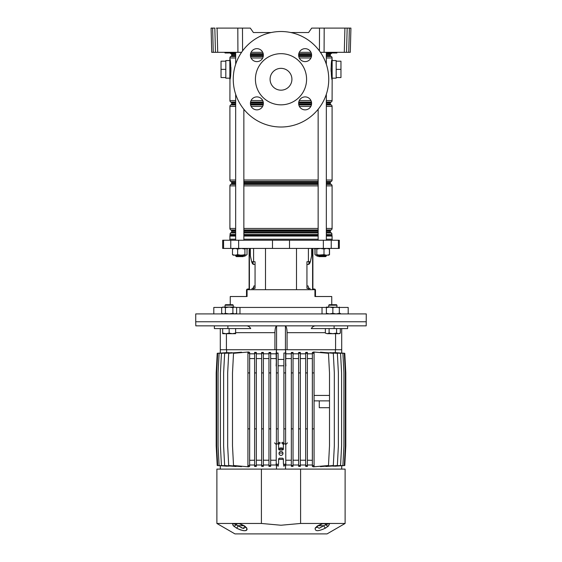 <?xml version="1.0" encoding="UTF-8"?>
<svg xmlns="http://www.w3.org/2000/svg" width="562" height="562" viewBox="0 0 562 562"><rect width="100%" height="100%" fill="white"/><g stroke="black" fill="none" stroke-linecap="round" stroke-linejoin="round"><path stroke-width="0.84" d="M336.764 52.997L337.221 52.315M336.87 52.997L327.449 52.997L327.105 52.652L331.896 52.659L327.098 52.315M234.902 52.315L234.509 52.997L235.232 52.315M234.509 52.997L225.13 52.997L224.786 52.652L229.577 52.659L224.779 52.315M308.594 32.533L290.835 32.533L308.594 32.533L311.699 28.1L350.92 28.1L350.288 52.315L348.735 52.315L349.367 28.1L350.92 28.1M253.406 32.533L271.165 32.533L253.406 32.533L250.301 28.1L242.475 28.1L242.58 50.903M251.052 52.315L262.714 52.315M299.286 52.315L310.948 52.315M347.168 28.1L346.529 52.315L344.288 52.315L344.92 28.1M324.19 28.1L324.077 52.315L344.288 52.315M324.077 52.315L320.417 52.315M241.583 52.315L211.712 52.315L211.08 28.1L212.633 28.1L213.265 52.315M346.529 52.315L348.735 52.315M350.316 50.987L350.288 52.315M237.923 52.315L237.81 28.1L217.08 28.1L217.712 52.315M215.471 52.315L214.832 28.1L211.08 28.1M216.384 28.1L217.08 28.1M237.81 28.1L242.475 28.1M235.668 56.151L231.34 56.151A0.681 0.681 0 0 0 231.685 55.561L231.685 54.528A0.681 0.681 0 0 0 231.34 53.938L230.933 53.699A1.707 1.707 0 0 1 230.265 52.997L231.172 52.997M232.535 52.997L234.445 52.997M230.301 52.315L229.577 52.652L234.895 52.659L225.13 52.997M330.828 52.997L331.735 52.997A1.707 1.707 0 0 1 331.067 53.699L326.332 53.699M332.62 52.315L331.735 52.997M256.883 109.857A6.477 6.477 0 0 1 250.406 103.38A6.477 6.477 0 0 1 256.883 96.896A6.477 6.477 0 0 1 263.36 103.38A6.477 6.477 0 0 1 256.883 109.857M256.883 61.623A6.477 6.477 0 0 1 250.406 55.146A6.477 6.477 0 0 1 256.883 48.662A6.477 6.477 0 0 1 263.36 55.146A6.477 6.477 0 0 1 256.883 61.623M305.117 109.857A6.477 6.477 0 0 1 298.64 103.38A6.477 6.477 0 0 1 305.117 96.896A6.477 6.477 0 0 1 311.594 103.38A6.477 6.477 0 0 1 305.117 109.857M305.117 61.623A6.477 6.477 0 0 1 298.64 55.146A6.477 6.477 0 0 1 305.117 48.662A6.477 6.477 0 0 1 311.594 55.146A6.477 6.477 0 0 1 305.117 61.623M281 53.678A25.578 25.578 0 0 1 306.578 79.263A25.578 25.578 0 0 1 281 104.841A25.578 25.578 0 0 1 255.422 79.263A25.578 25.578 0 0 1 281 53.678M281 90.173A10.917 10.917 0 0 1 270.083 79.263A10.917 10.917 0 0 1 281 68.346A10.917 10.917 0 0 1 291.917 79.263A10.917 10.917 0 0 1 281 90.173M281 31.514A47.749 47.749 0 0 1 328.749 79.263A47.749 47.749 0 0 1 281 127.012A47.749 47.749 0 0 1 233.251 79.263A47.749 47.749 0 0 1 281 31.514M229.837 78.167L225.819 78.167L225.819 60.57L229.837 60.57M336.181 69.372L340.958 69.372L340.958 61.181L336.181 61.181L336.181 78.167L332.163 78.167M336.181 61.181L336.181 60.57L332.163 60.57M231.34 56.151L230.764 56.488A1.707 1.707 0 0 0 229.907 57.963L229.907 59.136C230.729 58.476 231.396 77.542 229.956 79.375A1.363 1.3 0 0 1 229.837 78.856L229.837 59.888M332.044 79.375L332.093 79.6C331.278 80.261 330.604 61.209 332.044 59.368A1.363 1.3 180 0 1 332.163 59.888L332.163 78.856M332.044 59.389L331.945 59.895M331.889 60.19L331.067 68.487M331.06 69.126L331.095 71.423M332.044 59.368L332.093 57.963L326.332 57.963M326.332 53.938L330.66 53.938A0.681 0.681 0 0 0 330.315 54.528L326.332 54.528M326.332 55.561L330.315 55.561A0.681 0.681 0 0 0 330.66 56.151L331.236 56.488A1.707 1.707 0 0 1 332.093 57.963M326.332 102.368L330.66 102.368A0.681 0.681 0 0 0 330.315 102.958L326.332 102.958M229.956 79.375L229.907 100.556A1.707 1.707 0 0 0 230.764 102.031L231.34 102.368A0.681 0.681 0 0 1 231.685 102.958L231.685 103.991A0.681 0.681 0 0 1 231.34 104.581L230.764 104.918A1.707 1.707 0 0 0 229.907 106.394L229.907 180.023A1.707 1.707 0 0 0 230.764 181.498L231.34 181.835A0.681 0.681 0 0 1 231.685 182.425L231.685 183.458A0.681 0.681 0 0 1 231.34 184.048L230.764 184.385A1.707 1.707 0 0 0 229.907 185.86L229.907 228.453A1.707 1.707 0 0 0 230.764 229.935L231.34 230.265A0.681 0.681 0 0 1 231.685 230.856L231.685 231.895A0.681 0.681 0 0 1 231.34 232.485L230.933 232.717A1.707 1.707 0 0 0 230.076 234.192L230.048 235.366A1.707 1.707 0 0 0 229.907 236.047L229.907 239.222M326.332 103.991L330.315 103.991A0.681 0.681 0 0 0 330.66 104.581L331.236 104.918A1.707 1.707 0 0 1 332.093 106.394L326.332 106.394M326.332 183.458L330.315 183.458A0.681 0.681 0 0 0 330.66 184.048L331.236 184.385A1.707 1.707 0 0 1 332.093 185.86L326.332 185.86M326.332 181.835L330.66 181.835A0.681 0.681 0 0 0 330.315 182.425L326.332 182.425M326.332 231.895L330.315 231.895A0.681 0.681 0 0 0 330.66 232.485L331.067 232.717A1.707 1.707 0 0 1 331.924 234.192L326.332 234.192M326.332 230.265L330.66 230.265A0.681 0.681 0 0 0 330.315 230.856L326.332 230.856M326.332 235.232L331.952 235.366L326.332 235.366M326.332 228.453L332.093 228.453A1.707 1.707 0 0 1 331.236 229.935L326.332 229.935M326.332 180.023L332.093 180.023A1.707 1.707 0 0 1 331.236 181.498L326.332 181.498M326.332 100.556L332.093 100.556A1.707 1.707 0 0 1 331.236 102.031L326.332 102.031M332.093 239.222L332.093 236.047A1.707 1.707 0 0 0 331.952 235.366M330.66 53.938L331.067 53.699M330.315 55.561L330.315 54.528M230.195 78.048L230.568 75.54M230.743 73.84L230.933 70.257M230.94 69.611L230.905 67.328M332.093 100.556L332.163 79.172M330.66 102.368L331.236 102.031M330.315 103.991L330.315 102.958M332.093 180.023L332.093 106.394M330.66 181.835L331.236 181.498M330.315 183.458L330.315 182.425M332.093 228.453L332.093 185.86M330.66 230.265L331.236 229.935M330.315 231.895L330.315 230.856M331.924 235.232L331.924 234.192M340.958 69.372L340.958 77.556L336.181 77.556M225.819 61.181L221.042 61.181L221.042 77.556L225.819 77.556M221.042 69.372L225.819 69.372M247.406 248.425L247.034 249.83M314.594 248.425L315.064 250.181M332.163 240.241L332.163 239.222L326.332 239.222M318.148 239.222L243.852 239.222M272.493 248.425L339.322 248.425L339.322 240.241L222.678 240.241L222.678 248.425L272.493 248.425L272.493 240.241M331.749 304.702L331.749 296.518L314.938 296.518L314.938 289.697L247.062 289.697L247.062 296.518L230.251 296.518L230.251 304.702M308.397 289.697L308.397 288.334L306.943 288.334L306.943 261.73L310.343 261.73A6.821 2.613 -90 0 1 308.25 264.456L306.943 264.456M311.664 248.425L311.664 255.703L310.343 261.73M255.057 264.456L253.75 264.456A6.821 2.613 90 0 1 251.664 261.73L250.336 255.703L250.336 248.425M251.657 261.73L255.057 261.73L255.057 288.334L252.057 288.334L252.057 289.697M252.914 261.73L253.279 264.344M235.668 239.222L229.837 239.222L229.837 240.241M308.397 288.334L309.943 288.334L309.943 289.697M309.086 261.73L308.721 264.344M318.183 255.963L317.045 256.272L316.771 255.246M243.817 255.963L244.955 256.272L245.229 255.246M326.374 307.435L236.223 307.435M315.626 325.848C313.856 325.89 312.402 326.803 311.264 328.58L347.618 328.58L347.618 325.848L366.192 325.848L366.269 313.912L195.731 313.912L195.731 321.759L366.269 321.759L195.731 321.759L195.808 325.848L214.382 325.848L214.382 328.58L227.891 328.58L227.891 325.848L214.382 325.848M322.026 307.435L322.026 313.912M239.974 313.912L239.974 307.435M222.074 307.435L213.813 307.435L213.813 313.912M348.187 313.912L348.187 307.435L339.329 307.435M243.17 256.616L236.349 256.616L235.668 255.935L243.852 255.935L243.17 256.616M326.332 255.935L325.651 256.616L318.83 256.616L318.148 255.935L326.332 255.935L326.332 255.246M316.027 255.246L315.113 254.727M329.515 249.008L328.454 248.425L329.515 249.008L329.515 254.67L328.454 255.246L329.515 254.67M314.966 254.67L314.966 249.83M233.462 248.425L232.584 249.008M233.09 255.141L246.514 255.092M233.546 255.246L232.485 254.67L235.071 255.246L237.649 254.67L241.281 255.246L244.92 254.67L245.973 255.246L247.034 254.67L247.034 249.008L245.973 248.425L244.92 249.008L241.281 248.425L237.649 249.008L235.071 248.425L232.485 249.008L233.546 248.425M245.973 255.246L247.034 254.67M247.034 249.008L245.973 248.425M232.485 254.67L232.485 249.008M237.649 254.67L237.649 249.008M244.92 254.67L244.92 249.008M328.538 248.425L329.416 249.008L326.712 248.425L324 249.008L320.41 248.425L316.82 249.008L315.942 248.425L315.064 249.008L315.942 248.425M328.538 255.246L329.416 254.67L326.712 255.246L324 254.67L315.942 255.246L316.82 254.67L320.41 255.246L328.911 255.141M315.57 255.141L315.942 255.246M324 254.67L324 249.008M329.416 254.67L329.416 249.008M315.064 254.67L315.064 249.008M316.82 254.67L316.82 249.008M311.734 251.39L311.734 248.425L311.734 251.39A6.821 2.613 90 0 1 311.664 252.935A6.821 2.613 90 0 0 311.734 251.39L312.24 251.39L312.24 248.425M309.831 261.73A6.821 2.613 90 0 1 308.721 263.957A6.821 2.613 90 0 0 309.831 261.73M312.886 248.425L312.886 289.697M312.24 251.39A6.821 2.613 -90 0 1 311.889 254.804L310.505 261.049A6.821 2.613 -90 0 1 310.393 261.527M308.615 288.334L308.095 285.946L306.943 285.946M314.748 289.697A0.548 0.548 0 0 0 314.39 289.563L313.575 289.563A1.229 1.229 0 0 1 312.886 289.353M312.886 288.334A0.681 0.681 0 0 0 313.575 289.016L314.256 289.016A1.229 1.229 0 0 1 315.479 290.245L315.479 296.518M250.266 248.425L250.266 251.39A6.821 2.613 -90 0 0 250.336 252.935M252.169 261.73A6.821 2.613 -90 0 0 253.279 263.957M250.336 254.804L250.111 254.804A6.821 2.613 90 0 1 249.76 251.39L249.76 248.425M253.385 288.334L253.905 285.946L255.057 285.946M251.607 261.527A6.821 2.613 90 0 1 251.495 261.049L250.111 254.804M247.252 289.697A0.548 0.548 0 0 1 247.61 289.563L248.425 289.563A1.229 1.229 0 0 0 249.114 289.353L249.114 249.795M249.114 253.883L249.114 256.953L249.114 253.883M249.114 256.953L249.114 259.686M249.114 263.775L249.114 269.577M249.114 273.666L249.114 279.469M249.114 283.557L249.114 288.334A0.681 0.681 0 0 1 248.425 289.016L247.744 289.016A1.229 1.229 0 0 0 246.521 290.245L246.521 295.837L247.062 295.837M246.521 296.518L246.521 295.837M246.374 325.848C248.144 325.89 249.598 326.796 250.736 328.58L227.891 328.58M341.71 328.58L341.71 349.726L287.077 349.726L287.077 332.669C286.971 328.847 286.423 326.592 285.433 325.904L276.567 325.904C275.577 326.585 275.029 328.84 274.923 332.669L274.923 349.726L220.29 349.726L220.29 328.58M334.109 328.58L334.109 325.848L227.891 325.848M347.618 325.848L334.109 325.848M287.077 349.726L285.538 349.726L285.875 353.814L291.334 353.814M285.433 325.904L285.433 349.726L276.567 349.726L276.567 325.904M270.666 353.814L276.125 353.814L276.462 349.726L274.923 349.726M335.577 333.695L335.577 349.726M226.423 349.726L226.423 333.695M281 451.434A1.981 1.981 0 0 0 279.019 453.408A1.981 1.981 0 0 0 281 455.389A1.981 1.981 0 0 0 282.981 453.408A1.981 1.981 0 0 0 281 451.434M276.223 444.542L276.223 463.643L276.904 464.324L277.93 464.324L278.612 463.643L278.612 458.866L279.293 458.185L282.707 458.185L283.388 458.866L283.388 463.643L284.07 464.324L285.096 464.324L285.777 463.643L285.777 444.542L285.096 443.861L284.07 443.861L283.388 444.542L283.388 449.319L282.707 450L279.293 450L278.612 449.319L278.612 444.542L277.93 443.861L276.904 443.861L276.223 444.542L274.558 442.87M322.335 523.735A2.726 0.738 -104 0 0 322.476 523.749L328.103 523.665L322.967 523.665A2.726 1.812 90 0 0 323.656 523.461L345.117 523.461L345.117 469.094L300.6 469.094L300.6 523.461L323.656 523.461M239.398 523.665L233.806 523.735A2.726 2.55 -130.8 0 1 232.296 523.461L239.293 523.461L244.611 525.941L246.816 528.076C247.203 531.526 243.76 531.526 236.483 528.076L233.504 525.941L232.296 523.461L216.883 523.461L234.958 533.9L327.042 533.9L345.117 523.461M326.452 524.543L328.194 523.735A2.726 2.55 130.8 0 0 329.704 523.461L328.496 525.941L325.517 528.076C318.275 531.526 314.832 531.526 315.184 528.076L317.389 525.941L322.707 523.461A2.726 0.738 -104 0 1 322.476 523.749L318.029 525.877A2.726 1.272 -122.5 0 1 317.389 525.941M300.6 523.461L281 525.238L261.4 523.461L261.4 469.094L300.6 469.094M216.883 523.461L216.883 469.094L261.4 469.094M238.344 523.461A2.726 1.812 90 0 0 239.033 523.665L239.524 523.749A2.726 0.738 104 0 1 239.293 523.461L261.4 523.461M232.977 525.358L233.504 525.941A2.726 2.037 135.6 0 0 236.23 524.796L242.812 528.287L245.215 526.966M243.711 525.716L238.295 525.716A2.726 0.646 119.1 0 1 236.483 528.076L238.527 529.102M239.609 529.566L241.477 530.219M242.756 530.542L243.374 530.654M244.252 530.739L245.805 530.598M245.987 530.542L246.739 530.071M247.034 529.566L247.09 529.123M328.496 525.941A2.726 2.037 -135.6 0 1 325.77 524.796L325.349 525.02M327.794 523.988L326.613 524.479M318.029 525.877L316.792 526.938L319.181 528.287L323.705 525.716A2.726 0.646 60.9 0 0 325.517 528.076M318.289 525.716L323.705 525.716L325.77 524.796A2.044 1.377 90 0 0 324.534 523.665L322.602 523.665M328.875 523.461A2.726 2.037 90 0 1 328.103 523.665L328.194 523.735M316.785 526.819L316.792 526.938A2.726 2.318 -153.4 0 1 315.184 528.076M244.611 525.941A2.726 1.272 122.5 0 1 243.971 525.877L245.208 526.938A2.726 2.318 -26.6 0 0 246.816 528.076M233.125 523.461A2.726 2.037 90 0 0 233.897 523.665L237.466 523.665A2.044 1.377 90 0 0 236.23 524.796L233.806 523.735M244.168 528.322L242.974 528.322M241.632 527.88L240.943 527.542M238.295 525.716L237.157 525.259M314.081 400.882L329.501 400.882L329.501 445.905L328.482 465.519L313.512 466.832L312.381 466.446L312.381 465.519L314.081 465.519L314.081 428.855L312.381 428.855L312.381 372.915L314.081 372.915L314.081 428.855M314.081 395.43L329.501 395.43L329.501 400.882L319.272 400.882L319.272 407.703L329.501 407.703M341.71 465.75L341.71 469.094M285.882 463.748L285.882 465.006M282.946 453.063L279.054 453.063M276.118 463.748L276.118 465.006M285.538 465.519L285.538 469.094M278.612 459.393L283.388 459.393M276.462 465.519L276.462 469.094M220.29 465.75L220.29 469.094M334.882 466.221L344.309 465.519L345.328 445.905L345.328 372.915L344.309 353.301L334.882 352.599M333.062 466.179L342.897 465.519L343.916 445.905L343.916 372.915L342.897 353.301L333.062 352.641M330.091 466.158L340.565 465.519L341.591 445.905L341.591 372.915L340.565 353.301L330.091 352.669M325.932 466.165L325.932 466.523L337.355 465.519L338.38 445.905L338.38 372.915L337.355 353.301L325.932 352.655M320.488 466.221L320.488 466.643L333.308 465.519L334.327 445.905L334.327 372.915L333.308 353.301L320.488 352.177L320.488 352.599M307.379 465.006L312.381 465.006M305.672 465.519L305.672 466.383L307.379 466.46L307.379 428.855L305.672 428.855L305.672 465.519L307.379 465.519M300.333 465.006L305.672 465.006M298.626 353.301L298.626 466.348L300.333 466.404L300.333 352.423L298.626 352.472L298.626 353.301L300.333 353.301M293.041 465.006L298.626 465.006M291.334 353.301L291.334 466.327L293.041 466.362L293.041 352.465L291.334 352.493L291.334 353.301L293.041 353.301M285.601 465.006L291.334 465.006M335.352 352.514L335.352 349.726M293.041 353.814L298.626 353.814M300.333 353.814L305.672 353.814M307.379 352.36L305.672 352.437L305.672 353.301L307.379 353.301L307.379 352.36M307.379 353.814L312.381 353.814M313.512 352.304L312.381 352.381L312.381 353.301L314.081 353.301L314.081 352.304L313.512 351.995L328.482 353.301L329.501 372.915L329.501 395.43M341.71 353.034L344.78 353.301L345.806 372.915L345.806 445.905L344.78 465.519L341.71 465.793M270.666 465.006L276.399 465.006M268.959 353.301L268.959 466.362L270.666 466.327L270.666 352.493L268.959 352.465L268.959 353.301L270.666 353.301M263.374 465.006L268.959 465.006M261.667 353.301L261.667 466.404L263.374 466.348L263.374 352.472L261.667 352.423L261.667 353.301L263.374 353.301M256.328 465.006L261.667 465.006M256.328 465.519L254.621 465.519L254.621 466.46L256.328 466.383L256.328 428.855L254.621 428.855L254.621 372.915L256.328 372.915L256.328 352.437L254.621 352.36L254.621 353.301L256.328 353.301M249.619 465.006L254.621 465.006M247.919 428.855L247.919 372.915L249.619 372.915L249.619 352.381L248.488 351.995L233.518 353.301L232.499 372.915L232.499 445.905L233.518 465.519L248.488 466.832L249.619 466.446L249.619 428.855L247.919 428.855L247.919 465.519L249.619 465.519M241.512 352.599L241.512 352.177L228.692 353.301L227.673 372.915L227.673 445.905L228.692 465.519L241.512 466.643L241.512 466.221M236.068 352.655L224.645 353.301L223.62 372.915L223.62 445.905L224.645 465.519L236.068 466.523L236.068 466.165M231.909 352.669L221.435 353.301L220.409 372.915L220.409 445.905L221.435 465.519L231.909 466.158M228.938 352.641L219.103 353.301L218.084 372.915L218.084 445.905L219.103 465.519L228.938 466.179M227.118 352.599L217.691 353.301L216.672 372.915L216.672 445.905L217.691 465.519L227.118 466.221M226.648 349.726L226.648 352.514M249.619 353.814L254.621 353.814M256.328 353.814L261.667 353.814M263.374 353.814L268.959 353.814M263.374 460.229L268.959 460.229M256.328 460.229L261.667 460.229M249.619 460.32L254.621 460.229M263.374 358.591L268.959 358.591M256.328 358.591L261.667 358.591M249.647 460.229L249.647 358.591L254.621 358.591M270.666 460.229L276.118 460.229M270.666 358.591L276.118 358.591M276.399 365.918L276.125 353.814M285.882 460.229L291.334 460.229M285.882 358.591L291.334 358.591M285.875 353.814L285.601 365.918M293.041 460.229L298.626 460.229M293.041 358.591L298.626 358.591M300.333 460.229L305.672 460.229M307.379 460.229L312.381 460.32M300.333 358.591L305.672 358.591M307.379 358.591L312.353 358.591L312.353 460.229M276.399 444.085L276.399 372.915L278.106 372.915L278.106 353.041L276.462 353.041L276.462 349.726L285.538 349.726L285.538 353.041L283.894 353.041L285.538 353.041M312.381 465.519L312.381 428.855M314.081 372.915L314.081 353.301M312.381 372.915L312.381 353.301M313.512 466.516L314.081 466.516L314.081 465.519M307.379 428.855L307.379 372.915L305.672 372.915L305.672 428.855M307.379 372.915L307.379 353.301M305.672 372.915L305.672 353.301M298.626 465.519L300.333 465.519M298.626 428.855L300.333 428.855M298.626 372.915L300.333 372.915M291.334 428.855L293.041 428.855M291.334 372.915L293.041 372.915M291.334 465.519L293.041 465.519M283.894 443.882L283.894 372.915L285.601 372.915L285.601 353.301M285.601 372.915L285.601 444.085M285.601 466.334L285.601 464.1M283.894 466.327L283.894 464.296M283.894 372.915L283.894 353.301M283.894 428.855L285.601 428.855M283.894 465.519L285.601 465.519M278.106 372.915L278.106 443.882M278.106 466.327L278.106 464.296M276.399 466.334L276.399 464.1M276.399 372.915L276.462 353.041M276.399 428.855L278.106 428.855M276.399 465.519L278.106 465.519M276.399 353.301L278.106 353.301M268.959 428.855L270.666 428.855M268.959 372.915L270.666 372.915M268.959 465.519L270.666 465.519M249.619 372.915L249.619 428.855M247.919 372.915L247.919 353.301L249.619 353.301M248.488 466.516L247.919 466.516L247.919 465.519M247.919 353.301L247.919 352.304L248.488 352.304M254.621 372.915L254.621 353.301M256.328 372.915L256.328 428.855M254.621 465.519L254.621 428.855M261.667 465.519L263.374 465.519M261.667 428.855L263.374 428.855M261.667 372.915L263.374 372.915M220.29 465.793L217.22 465.519L216.194 445.905L216.194 372.915L217.22 353.301L220.29 353.034M220.29 353.077L220.29 349.726M285.601 360.558L285.882 365.939M283.894 365.799L278.106 365.799M278.106 359.427L283.894 359.427M276.118 365.939L276.399 360.558M341.71 353.077L341.71 349.726M339.329 307.091L339.329 307.667L336.09 307.091L332.852 307.667L329.613 307.091L339.926 307.435M339.877 307.435L339.329 307.224M339.329 313.779L340.333 313.336M235.626 313.912L236.63 313.336L236.63 307.667L234.761 307.091L236.63 307.667M222.671 313.912L221.667 313.336L223.535 313.912L225.404 313.336L229.148 313.912L232.893 313.336L234.761 313.912L236.63 313.336M222.671 307.091L223.535 307.091L221.667 307.667L222.671 307.091M223.535 307.091L234.761 307.091L232.893 307.667L229.148 307.091L225.404 307.667L223.535 307.091M221.667 313.336L221.667 307.667M225.404 313.336L225.404 307.667M232.893 313.336L232.893 307.667M329.613 307.091L326.374 307.091L326.374 307.667L329.613 307.091M326.374 313.912L326.374 313.336L329.613 313.912L332.852 313.336L336.09 313.912L339.329 313.336L339.329 313.912M332.852 313.336L332.852 307.667M339.329 313.336L339.329 307.667M326.374 313.336L326.374 307.667M225.053 305.194L225.545 304.702L232.752 304.702L233.244 305.194L225.053 305.194L225.053 307.091M235.626 333.118L235.626 333.695L222.671 333.695L222.671 333.118L225.91 333.695L229.148 333.118L232.387 333.695L235.626 333.118L235.626 328.58M229.148 333.118L229.148 328.58M222.671 333.118L222.671 328.58M325.37 333.118L327.239 333.695L325.37 333.118L325.37 328.58M328.756 305.194L329.248 304.702L336.455 304.702L336.947 305.194L328.756 305.194L328.756 307.091M336.947 305.194L336.947 307.091L336.947 305.194L336.455 304.702M329.107 333.118L332.852 333.695L327.239 333.695L329.107 333.118L329.107 328.58M340.333 333.118L339.329 333.695L332.852 333.695L336.596 333.118L338.464 333.695L340.333 333.118L340.333 328.58M336.596 333.118L336.596 328.58M319.42 50.903L319.525 28.1M229.781 52.997L229.38 52.315M332.1 52.997L331.699 52.315M311.566 54.528L298.668 54.528M263.332 54.528L250.434 54.528M235.668 54.528L231.685 54.528M231.34 53.938L235.668 53.938M250.519 53.938L263.248 53.938M298.752 53.938L311.481 53.938M330.66 56.151L326.332 56.151M311.517 56.151L298.717 56.151M263.283 56.151L250.483 56.151M231.685 55.561L235.668 55.561M250.413 55.561L263.353 55.561M298.647 55.561L311.587 55.561M311.587 102.958L298.647 102.958M263.353 102.958L250.413 102.958M235.668 102.958L231.685 102.958M231.34 102.368L235.668 102.368M250.483 102.368L263.283 102.368M298.717 102.368L311.517 102.368M330.66 104.581L326.332 104.581M311.481 104.581L298.752 104.581M263.248 104.581L250.519 104.581M235.668 104.581L231.34 104.581M231.685 103.991L235.668 103.991M250.434 103.991L263.332 103.991M298.668 103.991L311.566 103.991M330.66 184.048L326.332 184.048M318.148 184.048L243.852 184.048M235.668 184.048L231.34 184.048M231.685 183.458L235.668 183.458M243.852 183.458L318.148 183.458M318.148 182.425L243.852 182.425M235.668 182.425L231.685 182.425M231.34 181.835L235.668 181.835M243.852 181.835L318.148 181.835M330.66 232.485L326.332 232.485M318.148 232.485L243.852 232.485M235.668 232.485L231.34 232.485M231.685 231.895L235.668 231.895M243.852 231.895L318.148 231.895M318.148 230.856L243.852 230.856M235.668 230.856L231.685 230.856M231.34 230.265L235.668 230.265M243.852 230.265L318.148 230.265M318.148 235.366L243.852 235.366M235.668 235.366L230.048 235.366M230.076 235.232L235.668 235.232M243.852 235.232L318.148 235.232M318.148 234.192L243.852 234.192M235.668 234.192L230.076 234.192M230.933 232.717L235.668 232.717M243.852 232.717L318.148 232.717M326.332 232.717L331.067 232.717M318.148 229.935L243.852 229.935M235.668 229.935L230.764 229.935M229.907 228.453L235.668 228.453M243.852 228.453L318.148 228.453M318.148 185.86L243.852 185.86M235.668 185.86L229.907 185.86M230.764 184.385L235.668 184.385M243.852 184.385L318.148 184.385M326.332 184.385L331.236 184.385M318.148 181.498L243.852 181.498M235.668 181.498L230.764 181.498M229.907 180.023L235.668 180.023M243.852 180.023L318.148 180.023M310.849 106.394L299.384 106.394M262.616 106.394L251.151 106.394M235.668 106.394L229.907 106.394M230.764 104.918L235.668 104.918M250.589 104.918L263.178 104.918M298.822 104.918L311.411 104.918M326.332 104.918L331.236 104.918M311.453 102.031L298.78 102.031M263.22 102.031L250.547 102.031M235.668 102.031L230.764 102.031M229.907 100.556L235.668 100.556M251.045 100.556L262.714 100.556M299.286 100.556L310.955 100.556M310.955 57.963L299.286 57.963M262.714 57.963L251.045 57.963M235.668 57.963L229.907 57.963M230.764 56.488L235.668 56.488M250.547 56.488L263.22 56.488M298.78 56.488L311.453 56.488M326.332 56.488L331.236 56.488M311.432 53.699L298.801 53.699M263.199 53.699L250.568 53.699M235.668 53.699L230.933 53.699M332.093 236.047L326.332 236.047M318.148 236.047L243.852 236.047M235.668 236.047L229.907 236.047M265.503 289.697L265.503 248.425M308.397 261.73L308.397 248.425M253.602 261.73L253.602 248.425M289.507 248.425L289.507 240.241M238.646 248.425L238.646 240.241M230.764 248.425L230.764 240.241M223.571 248.425L223.571 240.241M338.429 248.425L338.429 240.241M331.236 248.425L331.236 240.241M323.354 248.425L323.354 240.241M253.602 289.697L253.602 288.334M296.497 289.697L296.497 248.425M312.591 289.697L312.591 248.425M314.938 295.837L315.479 295.837M249.409 248.425L249.409 289.697M249.76 251.39L250.266 251.39M253.898 287.308L253.385 287.308M287.077 332.669L325.37 332.669M235.626 332.669L274.923 332.669M278.106 443.685L279.595 442.189M278.612 449.319L280.283 447.647M280.283 442.87L278.612 444.542M282.707 450L281.035 448.328M280.965 448.328L279.293 450M281.717 447.647L283.388 449.319M283.388 444.542L281.717 442.87M282.405 442.189L283.894 443.685M287.442 442.87L285.777 444.542M283.894 464.5L283.388 465.006M278.612 465.006L278.106 464.5M229.907 59.136L229.837 59.565M332.093 59.136L332.163 59.565M229.907 79.6L229.837 79.172M235.668 255.246L235.668 255.935L235.668 255.246M243.852 109.26L243.852 240.241M243.852 255.246L243.852 255.935M235.668 52.315L235.668 64.265M235.668 94.254L235.668 240.241M236.349 256.616L235.668 255.935M318.148 109.26L318.148 240.241M318.148 255.246L318.148 255.935M326.332 52.315L326.332 64.265M326.332 94.254L326.332 240.241M239.524 523.749L243.971 525.877M233.244 305.194L233.244 307.091"/></g></svg>
